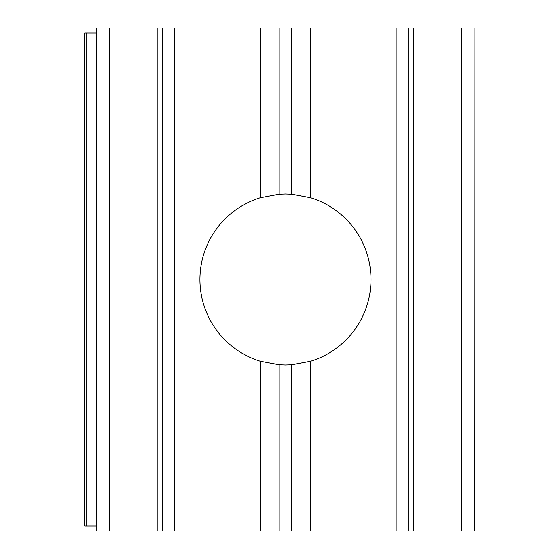 <?xml version="1.0" encoding="UTF-8"?>
<svg xmlns="http://www.w3.org/2000/svg" width="559" height="559" viewBox="0 0 559 559"><rect width="100%" height="100%" fill="white"/><g stroke="black" fill="none" stroke-linecap="round" stroke-linejoin="round"><path stroke-width="0.84" d="M474.123 27.95L474.318 531.05L474.123 27.95L413.751 27.95L413.751 531.05L310.615 531.05L310.615 361.247L291.749 364.796L285.46 365.027L279.172 364.796L260.305 361.247A85.527 85.527 0 0 1 260.305 197.753L279.172 194.204L285.46 193.973L291.749 194.204L310.615 197.753L310.615 27.95L291.749 27.95L291.749 194.204M96.798 531.05L96.609 27.95L162.201 27.95L162.201 531.05L162.201 27.95L174.778 27.95L174.778 531.05L96.798 531.05L96.798 27.95M310.615 531.05L260.305 531.05L260.305 361.247M260.305 197.753L260.305 27.95L174.778 27.95M279.172 194.204L279.172 27.95L260.305 27.95M310.615 361.247A85.527 85.527 0 0 0 310.615 197.753M396.142 531.05L396.142 27.95L310.615 27.95M474.123 531.05L413.751 531.05M396.142 27.95L408.72 27.95L408.72 531.05M260.305 531.05L174.778 531.05M279.172 27.95L291.749 27.95M408.72 27.95L413.751 27.95M96.609 32.981L86.736 32.981L86.736 526.019L84.682 526.019L84.682 32.981L86.736 32.981M96.609 526.019L86.736 526.019M291.749 364.796L291.749 531.05M279.172 531.05L279.172 364.796M157.17 531.05L157.17 27.95M109.375 531.05L109.375 27.95M461.545 531.05L461.545 27.95"/></g></svg>
